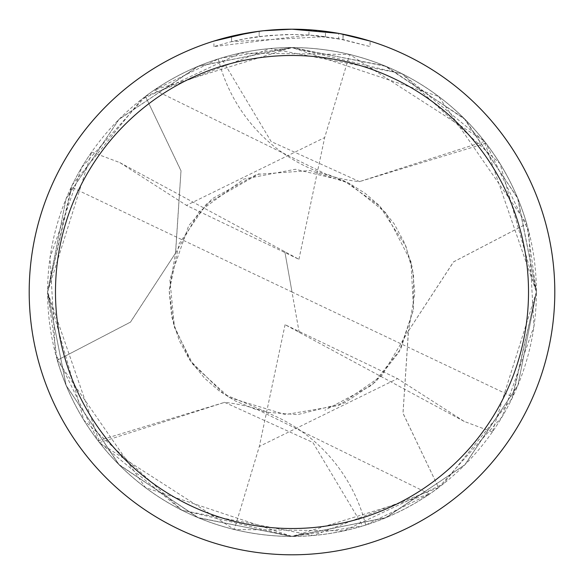 <?xml version="1.0" encoding="UTF-8"?>
<svg xmlns="http://www.w3.org/2000/svg" width="584" height="584" viewBox="0 0 584 584"><rect width="100%" height="100%" fill="white"/><g stroke="black" fill="none" stroke-linecap="round" stroke-linejoin="round"><path stroke-width="0.44" stroke-dasharray="2.92 2.19" d="M274.188 29.806L292 29.207A262.8 262.8 0 0 1 554.8 292A262.8 262.8 0 0 1 292 554.8A262.8 262.8 0 0 1 29.2 292A262.8 262.8 0 0 1 292 29.2L325.471 31.339L292 29.2L308.943 29.747L339.924 33.609M438.562 487.618L502.225 416.655L533.959 326.463L528.695 231.096L485.917 143.241A244.404 244.404 0 0 0 484.501 141.416L402.566 74.037L292 47.596A244.404 244.404 0 0 1 536.404 292A244.404 244.404 0 0 1 292 536.404L145.467 487.603L57.283 360.219L130.407 322.134L175.499 253.12L180.982 170.805L145.438 96.382A244.433 244.433 0 0 1 526.717 223.781L453.593 261.866L408.501 330.88L403.018 413.195L438.562 487.618A244.433 244.433 0 0 1 57.283 360.219M370.095 41.07L338.683 33.383L338.683 38.726L370.095 46.581L370.095 41.07L370.095 46.581L343.012 39.559L308.943 35.011L213.919 46.581L229.432 42.172L245.185 38.748L269.144 35.471L293.307 34.456L309.425 35.047L325.471 36.639L325.471 31.339M438.569 487.582A244.404 244.404 0 0 1 57.312 360.233M145.438 96.382L145.431 96.418A244.404 244.404 0 0 1 292 47.596L154.461 89.972L218.321 58.969A244.404 244.404 0 0 1 221.227 58.071L292 47.596A244.404 244.404 0 0 1 526.688 223.767L526.717 223.781M145.431 96.418L81.724 167.433L50.012 257.712L55.473 353.539L98.083 440.759A244.404 244.404 0 0 0 99.499 442.584L181.434 509.963L292 536.404L429.539 494.027L365.679 525.031A244.404 244.404 0 0 1 362.773 525.928L292 536.404A244.404 244.404 0 0 1 47.596 292A244.404 244.404 0 0 1 292 47.596L438.599 96.44L526.688 223.767M325.471 36.639L231.549 41.654A257.544 257.544 0 0 1 259.157 36.558L285.08 34.551L301.14 34.617L317.243 35.697L338.683 38.719M266.297 30.463L259.157 31.259L259.157 36.558L259.157 31.259A262.8 262.8 0 0 0 231.549 36.244L231.549 41.654L231.549 36.244M263.596 30.74L262.362 30.879M259.157 31.266L272.735 29.908M343.012 39.559L343.012 34.2L343.012 39.559M308.943 35.011L308.943 29.747M213.919 46.581L213.919 41.07L235.805 35.281L252.507 32.186L263.742 30.726L280.678 29.441L292 29.2M250.061 32.565L252.441 32.193M270.647 30.069L271.626 29.988M273.261 29.872L275.772 29.704M280.189 29.47L286.678 29.251M218.321 58.969A162.936 162.936 0 0 0 359.671 181.66L271.144 141.547L221.227 58.071M359.277 181.588L359.671 181.66M484.501 141.416L359.467 181.624L485.917 143.241M98.083 440.759L224.533 402.376L99.499 442.584M224.723 402.412L312.856 442.453L362.773 525.928M365.679 525.031A162.936 162.936 0 0 0 224.329 402.339M536.411 292L492.363 431.956A244.404 244.404 0 0 0 512.737 396.93L536.404 292L484.18 141.007L349.67 54.495L240.498 53.078L141.343 99.55L72.358 184.785L47.581 292L91.637 152.044A244.404 244.404 0 0 0 71.263 187.07L47.596 292L99.82 442.993L234.33 529.505L343.932 530.827L443.146 484.07L511.912 398.66L536.419 292L517.563 197.867L464.09 118.428L384.396 65.707L290.868 47.574L197.83 66.437L118.873 119.443L66.116 198.589L47.559 291.993L66.102 198.64L118.902 119.428L198.253 66.269L292.066 47.581L385.805 66.299L464.827 119.18L517.811 198.48L536.411 292M536.441 292L500.028 163.637L401.609 73.504L269.998 48.538L145.438 96.353A244.455 244.455 0 0 1 526.731 223.745L536.455 292L517.906 385.345L464.988 464.681L385.82 517.701L291.964 536.419L198.312 517.745L118.997 464.645L66.102 385.309L47.589 292L65.992 385.075L118.603 464.265L197.706 517.504L291.336 536.426L385.148 517.986L464.747 464.937L517.884 385.404L536.441 292L517.906 385.404L464.988 464.711L385.885 517.701L292.343 536.441L198.735 517.95L119.289 464.981L66.196 385.601L47.567 292L66.167 198.414L119.202 119.092L198.786 66.021L292.453 47.559L386.017 66.364L465.2 119.516L517.928 198.699L536.433 292M492.363 431.963L464.222 421.429L397.5 378.607M464.214 421.422L285.08 324.704L397.529 378.622L259.318 446.446M285.08 324.704L259.318 446.453L234.33 529.505M145.438 96.353L181.018 170.747L175.587 253.025L130.487 322.127L57.269 360.255L47.545 292.007L83.884 420.224L182.033 510.314L313.411 535.513L438.562 487.647L402.982 413.253L408.413 330.975L453.512 261.873L526.731 223.745M299.198 332.522L292 292L512.737 396.93M438.562 487.647A244.455 244.455 0 0 1 57.269 360.255M91.637 152.037L119.778 162.571L186.5 205.393M119.786 162.578L298.92 259.296L186.471 205.378L324.682 137.554M298.92 259.296L324.682 137.547L349.67 54.495M284.802 251.478L292 292L71.263 187.07M299.198 332.486L284.802 251.514M343.122 34.222L343.122 39.581M154.461 89.972L328.193 175.222M328.31 174.609L348.998 183.208L364.956 193.18L378.855 205.196L394.017 223.599L404.836 243.506L412.333 267.443L414.822 293.248L408.471 330.989M255.69 409.391L235.367 400.982L219.394 391.076L204.604 378.264L189.45 359.598L179.164 340.487L171.667 316.55L169.178 290.752L175.528 253.011M429.539 494.027L255.807 408.778M408.442 330.916L381.775 375.731L338.698 405.53L285.299 414.589L229.271 397.514L193.1 364.737L174.499 327.58L169.856 279.59L188.69 225.694L212.109 198.794L256.865 174.368L310.067 170.572L348.524 183.026L385.549 212.518L410.946 261.581L413.538 309.316L400.755 348.94L371.979 385.126L324.887 410.282M175.558 253.084L199.232 211.583L243.813 179.098L295.402 169.272L344.1 180.843L379.439 205.831L405.902 246.222L413.567 274.925L413.457 309.849L399.084 352.021L375.833 381.673L344.713 402.865L297.548 414.633L267.501 412.289L224.183 394.324L190.289 360.759L173.703 324.843L169.243 290.985L179.076 243.82L206.641 203.772L259.113 173.718"/><path stroke-width="0.88" d="M338.683 33.383L292 29.2A262.8 262.8 0 0 1 554.8 292A262.8 262.8 0 0 1 292 554.8A262.8 262.8 0 0 1 29.2 292A262.8 262.8 0 0 1 292 29.2L263.596 30.74M339.924 33.609L370.095 41.07M292 55.48A236.52 236.52 0 0 1 528.52 292A236.52 236.52 0 0 1 292 528.52A236.52 236.52 0 0 1 55.48 292A236.52 236.52 0 0 1 292 55.48M262.362 30.879L252.441 32.193M231.549 36.244L259.157 31.266M272.735 29.908L274.188 29.806M213.919 41.07L250.061 32.565M266.297 30.463L270.647 30.069M271.626 29.988L273.261 29.872M275.772 29.704L280.189 29.47M286.678 29.251L292 29.2"/></g></svg>
